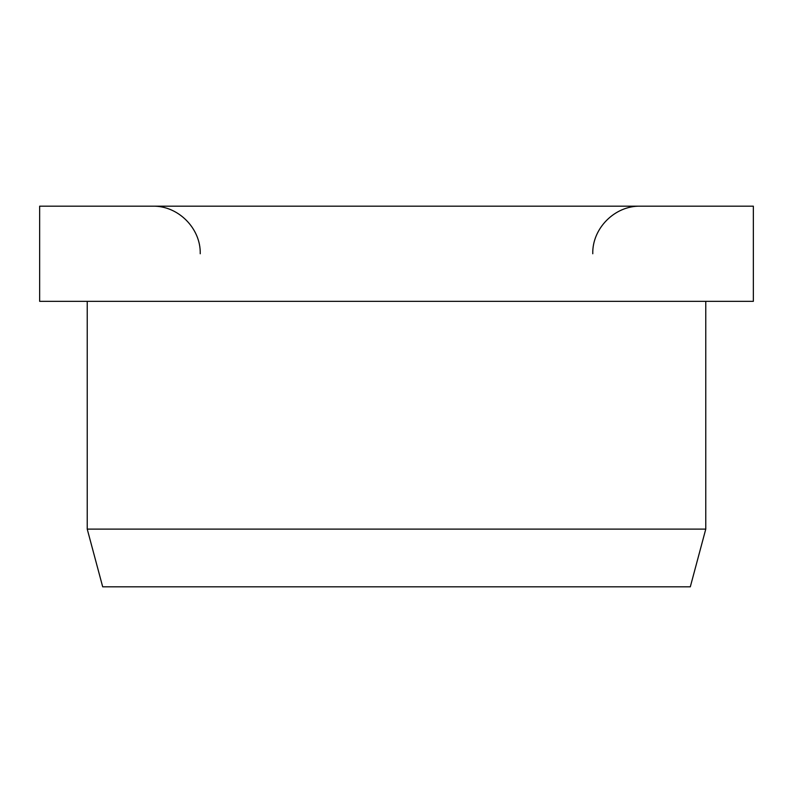<?xml version="1.0" encoding="UTF-8"?>
<svg xmlns="http://www.w3.org/2000/svg" width="793" height="793" viewBox="0 0 793 793"><rect width="100%" height="100%" fill="white"/><g stroke="black" fill="none" stroke-linecap="round" stroke-linejoin="round"><path stroke-width="1.19" d="M753.35 301.34L753.35 206.18L39.65 206.18L39.65 301.34L753.35 301.34M87.23 301.34L87.23 529.109L102.693 586.82L690.306 586.82L705.77 529.109L705.77 301.34M87.23 529.109L705.77 529.109M592.767 253.76C592.113 228.334 614.922 205.526 640.347 206.18M200.232 253.76C200.887 228.334 178.078 205.526 152.653 206.18"/></g></svg>
